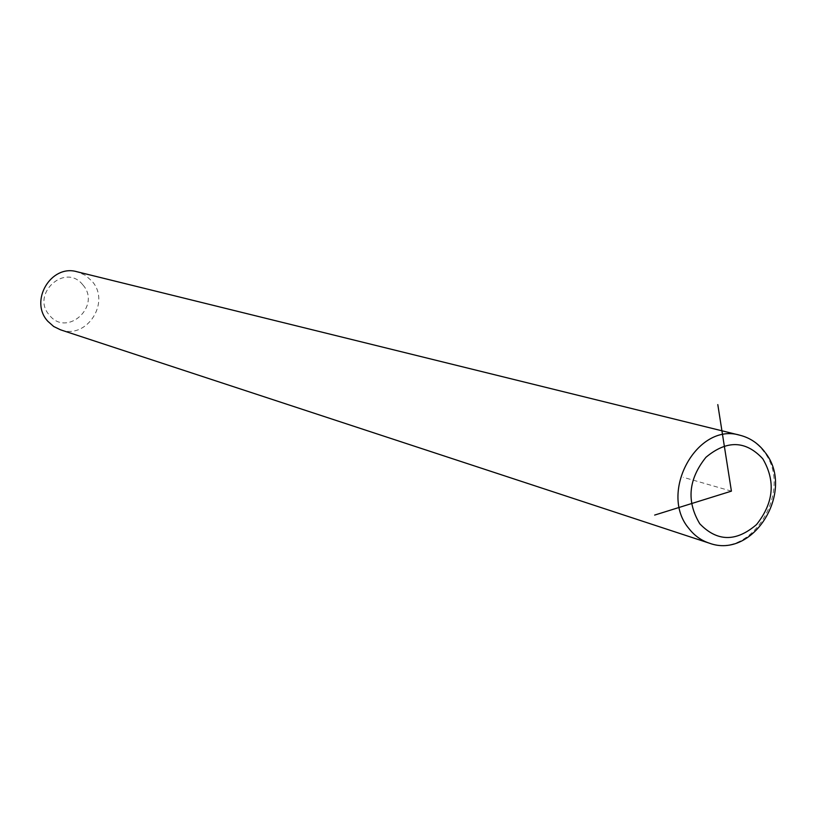<?xml version="1.0" encoding="UTF-8"?>
<svg xmlns="http://www.w3.org/2000/svg" width="816" height="816" viewBox="0 0 816 816"><rect width="100%" height="100%" fill="white"/><g stroke="black" fill="none" stroke-linecap="round" stroke-linejoin="round"><path stroke-width="0.61" stroke-dasharray="4.08 3.06" d="M60.527 329.817C86.996 339.844 111.19 301.787 91.759 280.918L85.201 275.206L77.245 271.799M82.742 284.764C65.239 262.262 30.212 294.392 49.592 315.374C67.34 337.64 101.827 305.612 82.742 284.764M731.411 491.14L683.237 477.299M708.931 543.038L709.267 543.15C752.485 559.694 794.254 488.6 763.654 451.35C757.37 443.006 749.425 437.621 739.806 435.203M765.367 452.747L764.694 451.84"/><path stroke-width="1.22" d="M77.245 271.799L76.959 271.738C50.888 263.976 28.948 301.379 47.94 321.392L53.683 326.492L60.527 329.817L708.931 543.038M717.805 404.603L731.411 491.14L654.656 515.08M76.959 271.738L739.806 435.203C697.16 422.107 658.318 492.701 688.867 528.472C694.396 535.582 701.189 540.478 709.267 543.15C753.607 559.725 795.447 490.783 765.367 452.747M699.781 523.79C717.223 541.824 736.144 542.079 756.534 524.555C773.721 502.972 775.802 481.052 762.776 458.776C745.712 440.405 726.77 439.906 705.952 457.276C688.388 479.196 686.327 501.361 699.781 523.79M764.694 451.84C758.166 443.292 749.873 437.743 739.806 435.203"/></g></svg>
